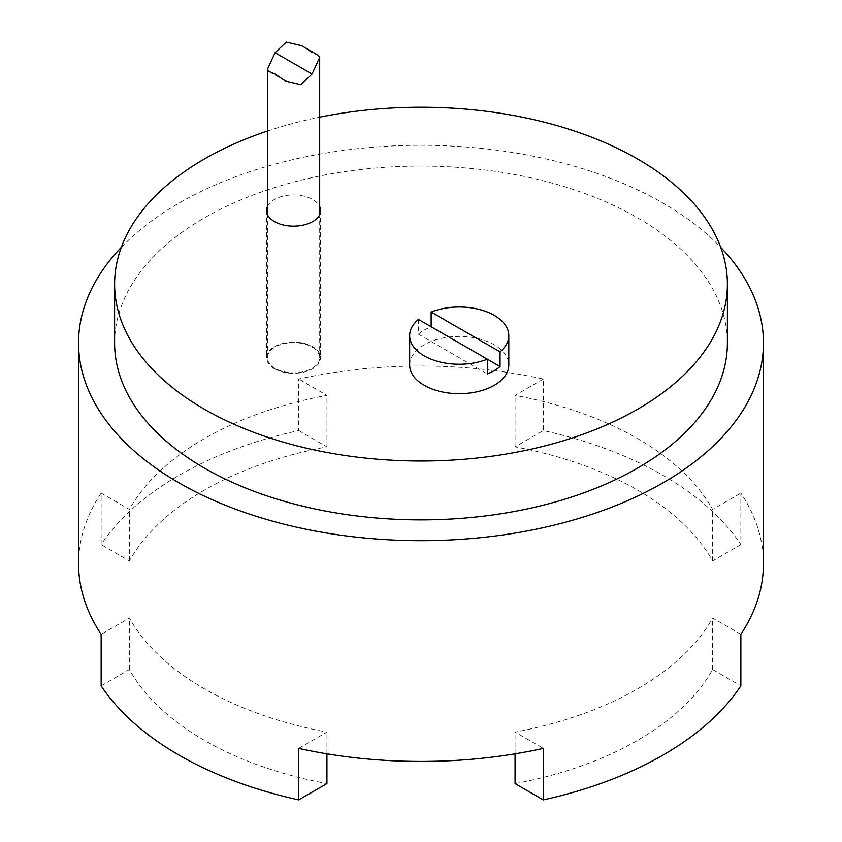 <?xml version="1.0" encoding="UTF-8"?>
<svg xmlns="http://www.w3.org/2000/svg" width="842" height="842" viewBox="0 0 842 842"><rect width="100%" height="100%" fill="white"/><g stroke="black" fill="none" stroke-linecap="round" stroke-linejoin="round"><path stroke-width="0.63" stroke-dasharray="4.21 3.16" d="M318.423 55.404L312.035 52.709L301.583 45.678M275.071 368.375A26.134 15.093 180 0 1 267.419 357.703A26.134 15.093 180 0 1 293.553 342.61A26.134 15.093 180 0 1 319.686 357.703A26.134 15.093 180 0 1 303.552 371.638A26.134 15.093 180 0 1 275.071 368.375M121.301 247.327A342.441 197.712 180 0 1 421 145.277A342.441 197.712 180 0 1 720.699 247.327M114.607 342.989A306.393 176.894 180 0 1 421 166.085A306.393 176.894 180 0 1 727.393 342.989M763.441 563.73A342.441 197.712 0 0 0 740.855 493.107L740.855 544.616A342.441 197.712 0 0 0 543.311 430.567L543.311 379.058A342.441 197.712 0 0 0 298.689 379.058L298.689 430.567A342.441 197.712 0 0 0 101.145 544.616L101.145 493.107A342.441 197.712 0 0 0 78.559 563.73M267.419 131.047A306.393 176.894 180 0 1 319.686 117.175M409.665 365.06A49.562 28.617 180 0 1 440.261 338.621A49.562 28.617 180 0 1 494.286 344.82A49.562 28.617 180 0 1 508.8 365.06M267.419 206.543A27.039 15.609 180 0 1 293.553 194.934A27.039 15.609 180 0 1 319.686 206.543M274.439 368.743A27.039 15.609 0 0 0 303.899 372.122A27.039 15.609 0 0 0 320.591 357.703A27.039 15.609 0 0 0 293.553 342.094A27.039 15.609 0 0 0 266.525 357.703A27.039 15.609 0 0 0 274.439 368.743M515.062 783.586A306.393 176.894 0 0 0 712.606 669.537L740.855 685.851M101.145 685.851L129.394 669.537A306.393 176.894 0 0 0 326.938 783.586M298.689 430.567L326.938 446.881A306.393 176.894 0 0 0 129.394 560.93L101.145 544.616M740.855 544.616L712.606 560.93A306.393 176.894 0 0 0 515.062 446.881L543.311 430.567M543.311 379.058L515.062 395.372A306.393 176.894 180 0 1 712.606 509.421L740.855 493.107M740.855 634.342L712.606 618.039A306.393 176.894 180 0 1 515.062 732.077L543.311 748.391M298.689 748.391L326.938 732.077A306.393 176.894 180 0 1 129.394 618.039L101.145 634.342M101.145 493.107L129.394 509.421A306.393 176.894 180 0 1 326.938 395.372L298.689 379.058M326.938 446.881L326.938 395.372M515.062 446.881L515.062 395.372M515.062 753.832L515.062 732.077M326.938 753.832L326.938 732.077M712.606 669.537L712.606 618.039M712.606 560.93L712.606 509.421M129.394 560.93L129.394 509.421M129.394 669.537L129.394 618.039M418.4 319.402L418.4 334.127A49.562 28.617 180 0 1 431.146 326.77L487.329 359.197M418.4 334.127L487.329 373.922M319.686 357.703L319.686 214.542M267.419 357.703L267.419 214.542M285.533 81.085L268.682 71.359M266.525 210.542L266.525 357.703M320.591 210.542L320.591 357.703"/><path stroke-width="1.26" d="M301.583 45.678L286.28 42.1L275.071 52.709L267.419 69.318L268.682 71.359L275.071 74.043L285.533 81.085L300.836 84.663L312.035 74.043L319.686 57.445L318.423 55.404L301.583 45.668M720.699 247.327A342.441 197.712 180 0 1 763.441 342.989A342.441 197.712 180 0 1 552.047 525.64A342.441 197.712 180 0 1 178.851 482.782A342.441 197.712 180 0 1 78.559 342.989A342.441 197.712 180 0 1 121.301 247.327M319.686 117.175A306.393 176.894 180 0 1 727.393 284.122L727.393 342.989A306.393 176.894 180 0 1 538.248 506.421A306.393 176.894 180 0 1 204.343 468.068A306.393 176.894 180 0 1 114.607 342.989L114.607 284.122A306.393 176.894 180 0 1 267.419 131.047M78.559 342.989L78.559 563.73A342.441 197.712 0 0 0 101.145 634.342L101.145 685.851A342.441 197.712 0 0 0 178.851 755.032A342.441 197.712 0 0 0 298.689 799.9L298.689 748.391A342.441 197.712 0 0 0 543.311 748.391L543.311 799.9A342.441 197.712 0 0 0 740.855 685.851L740.855 634.342A342.441 197.712 0 0 0 763.441 563.73L763.441 342.989M727.393 284.122A306.393 176.894 180 0 1 538.248 447.555A306.393 176.894 180 0 1 204.343 409.201A306.393 176.894 180 0 1 114.607 284.122M431.146 326.77L431.146 312.045A49.562 28.617 180 0 1 494.286 315.392A49.562 28.617 180 0 1 508.8 335.621L508.8 365.06A49.562 28.617 180 0 1 459.237 393.677A49.562 28.617 180 0 1 409.665 365.06L409.665 335.621A49.562 28.617 180 0 1 418.4 319.402L487.329 359.197A49.562 28.617 180 0 1 436.167 360.955A49.562 28.617 180 0 1 409.665 335.621M319.686 206.543A27.039 15.609 180 0 1 320.591 210.542A27.039 15.609 180 0 1 303.899 224.961A27.039 15.609 180 0 1 274.439 221.572A27.039 15.609 180 0 1 266.525 210.542A27.039 15.609 180 0 1 267.419 206.543M543.311 799.9L515.062 783.586L515.062 753.832M326.938 753.832L326.938 783.586L298.689 799.9M431.146 312.045L500.064 351.84L500.064 366.565A49.562 28.617 180 0 1 487.329 373.922L487.329 359.197L500.064 366.565M508.8 335.621A49.562 28.617 180 0 1 500.064 351.84M312.035 74.043L275.071 52.709M319.686 214.542L319.686 57.445M267.419 214.542L267.419 69.318"/></g></svg>
